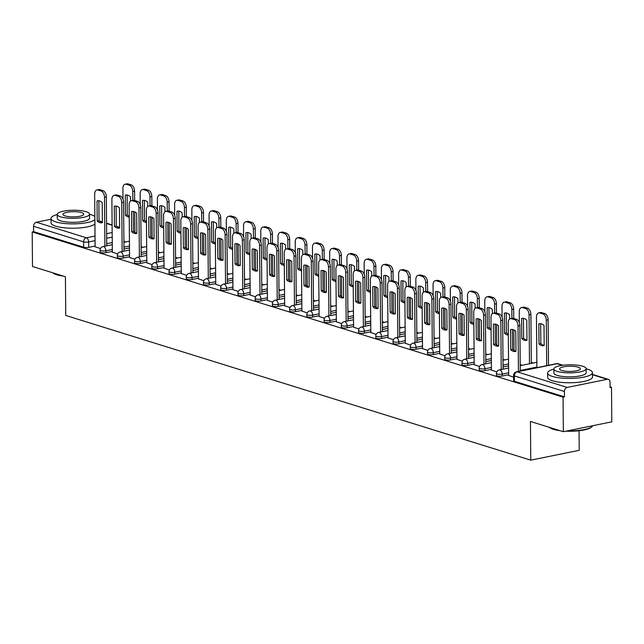 <?xml version="1.0" encoding="UTF-8"?>
<svg xmlns="http://www.w3.org/2000/svg" width="644" height="644" viewBox="0 0 644 644"><rect width="100%" height="100%" fill="white"/><g stroke="black" fill="none" stroke-linecap="round" stroke-linejoin="round"><path stroke-width="0.97" d="M496.435 375.38A3.59 0.894 -0.5 0 0 497.192 375.927A3.59 0.894 -0.5 0 0 502.231 376.04L502.215 374.124A3.59 0.894 179.5 0 1 497.176 374.011A3.59 0.894 179.5 0 1 496.419 373.472L496.435 375.38M479.2 370.018A3.59 0.894 -0.5 0 0 479.965 370.566A3.59 0.894 -0.5 0 0 484.996 370.678L484.98 368.762A3.59 0.894 179.5 0 1 479.949 368.65A3.59 0.894 179.5 0 1 479.184 368.11L479.2 370.018M461.973 364.657A3.59 0.894 -0.5 0 0 462.73 365.196A3.59 0.894 -0.5 0 0 467.769 365.309L467.753 363.401A3.59 0.894 179.5 0 1 462.714 363.288A3.59 0.894 179.5 0 1 461.957 362.749L461.973 364.657M444.738 359.296A3.59 0.894 -0.5 0 0 445.503 359.835A3.59 0.894 -0.5 0 0 450.534 359.948L450.518 358.04A3.59 0.894 179.5 0 1 445.487 357.927A3.59 0.894 179.5 0 1 444.722 357.388L444.738 359.296M427.511 353.934A3.59 0.894 -0.5 0 0 428.268 354.474A3.59 0.894 -0.5 0 0 433.307 354.586L433.291 352.679A3.59 0.894 179.5 0 1 428.252 352.566A3.59 0.894 179.5 0 1 427.495 352.018L427.511 353.934M410.276 348.573A3.59 0.894 -0.5 0 0 411.041 349.112A3.59 0.894 -0.5 0 0 416.072 349.225L416.056 347.317A3.59 0.894 179.5 0 1 411.025 347.205A3.59 0.894 179.5 0 1 410.26 346.657L410.276 348.573M393.049 343.204A3.59 0.894 -0.5 0 0 393.806 343.751A3.59 0.894 -0.5 0 0 398.845 343.864L398.829 341.956A3.59 0.894 179.5 0 1 393.79 341.843A3.59 0.894 179.5 0 1 393.033 341.296L393.049 343.204M375.814 337.842A3.59 0.894 -0.5 0 0 376.579 338.39A3.59 0.894 -0.5 0 0 381.61 338.502L381.594 336.595A3.59 0.894 179.5 0 1 376.563 336.482A3.59 0.894 179.5 0 1 375.798 335.935L375.814 337.842M358.587 332.481A3.59 0.894 -0.5 0 0 359.344 333.029A3.59 0.894 -0.5 0 0 364.383 333.141L364.367 331.225A3.59 0.894 179.5 0 1 359.328 331.113A3.59 0.894 179.5 0 1 358.571 330.573L358.587 332.481M341.352 327.12A3.59 0.894 -0.5 0 0 342.117 327.667A3.59 0.894 -0.5 0 0 347.148 327.78L347.132 325.864A3.59 0.894 179.5 0 1 342.101 325.751A3.59 0.894 179.5 0 1 341.336 325.212L341.352 327.12M324.125 321.759A3.59 0.894 -0.5 0 0 324.882 322.298A3.59 0.894 -0.5 0 0 329.921 322.411L329.905 320.503A3.59 0.894 179.5 0 1 324.866 320.39A3.59 0.894 179.5 0 1 324.109 319.851L324.125 321.759M306.89 316.397A3.59 0.894 -0.5 0 0 307.655 316.937A3.59 0.894 -0.5 0 0 312.686 317.049L312.67 315.141A3.59 0.894 179.5 0 1 307.639 315.029A3.59 0.894 179.5 0 1 306.874 314.481L306.89 316.397M289.663 311.036A3.59 0.894 -0.5 0 0 290.42 311.575A3.59 0.894 -0.5 0 0 295.459 311.688L295.443 309.78A3.59 0.894 179.5 0 1 290.404 309.667A3.59 0.894 179.5 0 1 289.647 309.12L289.663 311.036M272.428 305.667A3.59 0.894 -0.5 0 0 273.193 306.214A3.59 0.894 -0.5 0 0 278.224 306.327L278.208 304.419A3.59 0.894 179.5 0 1 273.177 304.306A3.59 0.894 179.5 0 1 272.412 303.759L272.428 305.667M255.201 300.305A3.59 0.894 -0.5 0 0 255.958 300.853A3.59 0.894 -0.5 0 0 260.997 300.965L260.981 299.058A3.59 0.894 179.5 0 1 255.942 298.945A3.59 0.894 179.5 0 1 255.185 298.397L255.201 300.305M237.966 294.944A3.59 0.894 -0.5 0 0 238.731 295.491A3.59 0.894 -0.5 0 0 243.762 295.604L243.746 293.688A3.59 0.894 179.5 0 1 238.715 293.575A3.59 0.894 179.5 0 1 237.95 293.036L237.966 294.944M220.739 289.583A3.59 0.894 -0.5 0 0 221.496 290.13A3.59 0.894 -0.5 0 0 226.535 290.243L226.519 288.327A3.59 0.894 179.5 0 1 221.48 288.214A3.59 0.894 179.5 0 1 220.723 287.675L220.739 289.583M203.504 284.221A3.59 0.894 -0.5 0 0 204.269 284.761A3.59 0.894 -0.5 0 0 209.3 284.873L209.284 282.966A3.59 0.894 179.5 0 1 204.253 282.853A3.59 0.894 179.5 0 1 203.488 282.314L203.504 284.221M186.277 278.86A3.59 0.894 -0.5 0 0 187.034 279.399A3.59 0.894 -0.5 0 0 192.073 279.512L192.049 277.604A3.59 0.894 179.5 0 1 187.018 277.492A3.59 0.894 179.5 0 1 186.261 276.952L186.277 278.86M169.042 273.499A3.59 0.894 -0.5 0 0 169.807 274.038A3.59 0.894 -0.5 0 0 174.838 274.151L174.822 272.243A3.59 0.894 179.5 0 1 169.791 272.13A3.59 0.894 179.5 0 1 169.026 271.583L169.042 273.499M151.815 268.137A3.59 0.894 -0.5 0 0 152.572 268.677A3.59 0.894 -0.5 0 0 157.611 268.789L157.587 266.882A3.59 0.894 179.5 0 1 152.556 266.769A3.59 0.894 179.5 0 1 151.799 266.222L151.815 268.137M134.58 262.768A3.59 0.894 -0.5 0 0 135.345 263.316A3.59 0.894 -0.5 0 0 140.376 263.428L140.36 261.52A3.59 0.894 179.5 0 1 135.329 261.408A3.59 0.894 179.5 0 1 134.564 260.86L134.58 262.768M117.353 257.407A3.59 0.894 -0.5 0 0 118.11 257.954A3.59 0.894 -0.5 0 0 123.149 258.067L123.125 256.159A3.59 0.894 179.5 0 1 118.093 256.046A3.59 0.894 179.5 0 1 117.337 255.499L117.353 257.407M100.118 252.046A3.59 0.894 -0.5 0 0 100.883 252.593A3.59 0.894 -0.5 0 0 105.914 252.706L105.898 250.79A3.59 0.894 179.5 0 1 100.867 250.677A3.59 0.894 179.5 0 1 100.102 250.138L100.118 252.046M563.355 431.697L530.439 421.458L530.777 460.17L65.752 315.455L65.414 276.735L32.498 266.495L32.2 231.945L563.049 397.147L563.355 431.697L611.8 421.836L611.502 387.286L610.077 386.843M533.401 362.983L531.308 362.331M579.053 430.739L579.222 450.317L530.777 460.17M611.502 387.286L610.085 387.575L610.037 382.19A3.59 2.737 107.3 0 0 608.282 379.34A3.59 2.737 107.3 0 0 607.187 379.292L567.211 387.43A3.59 2.737 107.3 0 0 564.418 391.48L514.379 375.903A3.59 0.894 179.5 0 1 513.614 375.363L513.662 380.741A3.59 0.894 179.5 0 0 514.427 381.288L514.379 375.903A3.59 2.737 107.3 0 1 517.172 371.854L567.211 387.43M563.049 397.147L564.466 396.857L564.418 391.48M112.265 242.538L106.735 243.665M95.111 246.032L88.687 247.336L88.639 241.959A3.59 0.894 179.5 0 1 83.599 241.846L33.569 226.277A3.59 2.737 -72.7 0 1 36.362 222.228L51.013 219.242M33.569 226.277L33.609 231.655L32.2 231.945M112.346 252.134L117.699 253.897M129.581 257.495L134.926 259.258M146.808 262.857L152.161 264.62M164.043 268.218L169.388 269.981M181.27 273.579L186.623 275.35M198.505 278.941L203.85 280.712M215.732 284.31L221.085 286.073M232.967 289.671L238.312 291.434M250.194 295.033L255.547 296.795M267.429 300.394L272.774 302.157M284.656 305.755L290.009 307.518M301.891 311.116L307.236 312.879M319.118 316.478L324.471 318.249M336.353 321.847L341.698 323.61M353.58 327.208L358.933 328.971M370.815 332.57L376.16 334.333M388.042 337.931L393.395 339.694M405.277 343.292L410.622 345.055M422.504 348.654L427.858 350.417M439.739 354.015L445.084 355.786M456.974 359.376L462.32 361.147M474.201 364.746L479.547 366.508M491.436 370.107L496.782 371.87M508.663 375.468L513.63 377.118M508.655 374.728L502.231 376.04M508.583 365.873L503.053 367M491.428 369.366L484.996 370.678M491.348 360.511L485.818 361.638M474.193 364.005L467.769 365.309M474.121 355.15L468.591 356.277M456.966 358.644L450.534 359.948M456.886 349.789L451.355 350.916M439.731 353.282L433.307 354.586M439.659 344.427L434.128 345.554M422.504 347.921L416.072 349.225M422.424 339.066L416.893 340.193M405.269 342.552L398.845 343.864M405.197 333.705L399.658 334.824M388.042 337.19L381.61 338.502M387.962 328.343L382.431 329.462M370.807 331.829L364.383 333.141M370.735 322.974L365.196 324.101M353.58 326.468L347.148 327.78M353.5 317.613L347.969 318.74M336.345 321.106L329.921 322.411M336.273 312.251L330.734 313.378M319.118 315.745L312.686 317.049M319.038 306.89L313.507 308.017M301.883 310.384L295.459 311.688M301.811 301.529L296.272 302.656M284.656 305.014L278.224 306.327M284.576 296.168L279.045 297.295M267.421 299.653L260.997 300.965M267.349 290.806L261.81 291.925M250.194 294.292L243.762 295.604M250.114 285.437L244.583 286.564M232.959 288.931L226.535 290.243M232.887 280.076L227.348 281.203M215.732 283.569L209.3 284.873M215.651 274.714L210.121 275.841M198.497 278.208L192.073 279.512M198.424 269.353L192.886 270.48M181.27 272.847L174.838 274.151M181.189 263.992L175.659 265.119M164.035 267.485L157.611 268.789M163.954 258.63L158.424 259.757M146.808 262.116L140.376 263.428M146.727 253.269L141.197 254.388M129.573 256.755L123.149 258.067M129.492 247.908L123.962 249.027M112.346 251.393L105.914 252.706M95.119 246.773L100.464 248.536M123.898 241.291L125.926 241.919M564.466 396.857L514.427 381.288M33.609 231.655L83.648 247.224A3.59 0.894 -0.5 0 0 88.687 247.336M141.125 246.652L143.161 247.28M158.36 252.013L160.388 252.641M175.595 257.375L177.623 258.011M192.822 262.736L194.85 263.372M210.057 268.097L212.085 268.733M227.284 273.459L229.312 274.094M244.519 278.828L246.547 279.456M261.746 284.189L263.774 284.817M278.981 289.55L281.009 290.178M296.208 294.912L298.236 295.54M313.443 300.273L315.471 300.909M330.67 305.634L332.698 306.27M347.905 310.996L349.934 311.632M365.132 316.357L367.169 316.993M382.367 321.726L384.396 322.354M399.594 327.088L401.631 327.716M416.829 332.449L418.858 333.077M434.056 337.81L436.093 338.446M451.291 343.172L453.32 343.807M468.518 348.533L470.555 349.169M485.753 353.894L487.782 354.53M502.98 359.263L505.017 359.891M520.215 364.625L522.244 365.253M102.396 222.43A11.206 6.665 78.5 0 1 99.039 220.651L98.87 200.759M104.916 246.193L104.489 197.249A5.377 3.196 -101.5 0 0 101.132 191.01L97.928 190.012A5.377 3.196 -101.5 0 0 96.898 189.948L98.733 189.578A5.377 3.196 78.5 0 1 99.764 189.642L102.968 190.632A5.377 3.196 78.5 0 1 106.324 196.871L106.751 245.823M97.035 200.92L97.204 221.029A11.206 6.665 78.5 0 0 101.945 222.76A11.206 6.665 78.5 0 0 102.396 222.639L102.219 202.53A11.206 6.665 78.5 0 0 97.477 200.799A11.206 6.665 78.5 0 0 97.035 200.92L97.936 200.735M96.898 189.948A5.377 3.196 -101.5 0 0 94.66 194.19L95.119 246.869M97.204 221.029L99.039 220.651M130.507 201.073L130.474 196.782A11.206 6.665 -101.5 0 0 125.733 195.052A11.206 6.665 -101.5 0 0 125.282 195.164L125.459 215.281A11.206 6.665 -101.5 0 0 129.227 217.092M132.817 200.381L132.736 191.501A5.377 3.196 -101.5 0 0 129.38 185.263L126.176 184.265A5.377 3.196 -101.5 0 0 125.153 184.2A5.377 3.196 -101.5 0 0 122.907 188.442L123.004 199.246M129.219 216.247A11.206 6.665 -101.5 0 1 127.295 214.903L127.118 195.011M125.153 184.2L126.989 183.83A5.377 3.196 78.5 0 1 128.011 183.886L131.215 184.884A5.377 3.196 78.5 0 1 134.572 191.123L132.736 191.501M134.934 232.46L134.757 211.916M134.66 200.493L134.572 191.123M127.295 214.903L125.459 215.281M126.192 194.979L125.282 195.164M119.623 227.791A11.206 6.665 78.5 0 1 116.274 226.012L116.097 206.12M122.151 251.554L121.724 202.61A5.377 3.196 -101.5 0 0 118.359 196.372L115.155 195.374A5.377 3.196 -101.5 0 0 114.133 195.309L115.968 194.939A5.377 3.196 78.5 0 1 116.991 195.003L120.195 195.993A5.377 3.196 78.5 0 1 123.559 202.24L123.986 251.184M114.262 206.281L114.439 226.39A11.206 6.665 78.5 0 0 119.18 228.121A11.206 6.665 78.5 0 0 119.631 228.008L119.454 207.891A11.206 6.665 78.5 0 0 114.713 206.161A11.206 6.665 78.5 0 0 114.262 206.281L115.171 206.096M114.133 195.309A5.377 3.196 -101.5 0 0 111.887 199.551L112.346 252.231M114.439 226.39L116.274 226.012M136.858 233.152A11.206 6.665 78.5 0 1 133.501 231.381L133.332 211.482M139.378 256.924L138.951 207.972A5.377 3.196 -101.5 0 0 135.594 201.733L132.39 200.735A5.377 3.196 -101.5 0 0 131.36 200.67L133.195 200.3A5.377 3.196 78.5 0 1 134.226 200.365L137.43 201.363A5.377 3.196 78.5 0 1 140.786 207.601L141.213 256.545M131.497 211.643L131.666 231.751A11.206 6.665 78.5 0 0 136.407 233.49A11.206 6.665 78.5 0 0 136.858 233.369L136.681 213.253A11.206 6.665 78.5 0 0 131.94 211.522A11.206 6.665 78.5 0 0 131.497 211.643L132.398 211.457M131.36 200.67A5.377 3.196 -101.5 0 0 129.122 204.913L129.581 257.592M131.666 231.751L133.501 231.381M147.742 206.442L147.701 202.144A11.206 6.665 -101.5 0 0 142.96 200.413A11.206 6.665 -101.5 0 0 142.509 200.534L142.686 220.642A11.206 6.665 -101.5 0 0 146.462 222.454M150.044 205.742L149.972 196.863A5.377 3.196 -101.5 0 0 146.615 190.624L143.411 189.626A5.377 3.196 -101.5 0 0 142.38 189.561A5.377 3.196 -101.5 0 0 140.142 193.804L140.231 204.615M146.454 221.608A11.206 6.665 -101.5 0 1 144.522 220.264L144.353 200.373M142.38 189.561L144.216 189.191A5.377 3.196 78.5 0 1 145.246 189.256L148.45 190.246A5.377 3.196 78.5 0 1 151.807 196.492L149.972 196.863M152.169 237.821L151.984 217.278M151.887 205.863L151.807 196.492M144.522 220.264L142.686 220.642M143.419 200.348L142.509 200.534M164.969 211.804L164.936 207.505A11.206 6.665 -101.5 0 0 160.195 205.774A11.206 6.665 -101.5 0 0 159.744 205.895L159.921 226.004A11.206 6.665 -101.5 0 0 163.689 227.815M167.279 211.103L167.198 202.224A5.377 3.196 -101.5 0 0 163.842 195.985L160.638 194.987A5.377 3.196 -101.5 0 0 159.615 194.923A5.377 3.196 -101.5 0 0 157.369 199.165L157.466 209.976M163.681 226.97A11.206 6.665 -101.5 0 1 161.757 225.633L161.58 205.734M159.615 194.923L161.451 194.552A5.377 3.196 78.5 0 1 162.473 194.617L165.677 195.607A5.377 3.196 78.5 0 1 169.034 201.854L167.198 202.224M169.396 243.182L169.219 222.639M169.122 211.224L169.034 201.854M161.757 225.633L159.921 226.004M160.654 205.71L159.744 205.895M63.426 276.115A21.88 5.466 179.5 0 1 56.656 274.738A21.88 5.466 179.5 0 1 52.76 272.831L52.711 272.782M52.864 272.831A22.411 5.595 -0.5 0 0 56.221 274.304A22.411 5.595 -0.5 0 0 61.244 275.439M57.252 214.532A22.411 5.595 -0.5 0 0 51.005 218.477A22.411 5.595 -0.5 0 0 55.762 221.874A22.411 5.595 -0.5 0 0 77.554 223.75A22.411 5.595 -0.5 0 0 94.885 219.717M94.853 216.464A22.411 5.595 -0.5 0 0 91.078 214.685A22.411 5.595 -0.5 0 0 89.524 214.251M51.005 218.477L51.045 222.816A22.411 5.595 -0.5 0 0 55.803 226.213A22.411 5.595 -0.5 0 0 77.594 228.089A22.411 5.595 -0.5 0 0 94.918 224.056M89.524 214.146L89.556 218.139A16.14 4.033 179.5 0 1 78.697 222.043A16.14 4.033 179.5 0 1 60.713 220.868A16.14 4.033 179.5 0 1 57.284 218.421L57.252 214.428A16.14 4.033 -0.5 0 0 60.673 216.875A16.14 4.033 -0.5 0 0 78.665 218.05A16.14 4.033 -0.5 0 0 89.524 214.146A16.14 4.033 -0.5 0 0 86.103 211.699A16.14 4.033 -0.5 0 0 68.111 210.516A16.14 4.033 -0.5 0 0 57.252 214.428M81.579 212.617A10.401 2.6 -0.5 0 0 69.987 211.86A10.401 2.6 -0.5 0 0 62.991 214.38A10.401 2.6 -0.5 0 0 65.197 215.949A10.401 2.6 -0.5 0 0 76.789 216.714A10.401 2.6 -0.5 0 0 83.784 214.194A10.401 2.6 -0.5 0 0 81.579 212.617M567.589 430.836A22.411 5.595 -0.5 0 0 592.158 426.513L591.643 427.004A21.88 5.466 179.5 0 1 565.971 431.166M560.03 430.667A21.88 5.466 179.5 0 1 553.26 429.29A21.88 5.466 179.5 0 1 549.372 427.375L549.324 427.334M549.477 427.383A22.411 5.595 -0.5 0 0 552.834 428.856A22.411 5.595 -0.5 0 0 557.857 429.991M592.158 426.513A22.411 5.595 -0.5 0 0 592.754 425.716M553.856 369.084A22.411 5.595 -0.5 0 0 547.617 373.021A22.411 5.595 -0.5 0 0 552.375 376.418A22.411 5.595 -0.5 0 0 577.354 378.052A22.411 5.595 -0.5 0 0 592.448 372.626A22.411 5.595 -0.5 0 0 587.69 369.229A22.411 5.595 -0.5 0 0 586.137 368.803M547.617 373.021L547.658 377.36A22.411 5.595 -0.5 0 0 552.415 380.757A22.411 5.595 -0.5 0 0 577.394 382.399A22.411 5.595 -0.5 0 0 592.48 376.973L592.448 372.626M586.137 368.69L586.169 372.683A16.14 4.033 179.5 0 1 575.301 376.587A16.14 4.033 179.5 0 1 557.318 375.412A16.14 4.033 179.5 0 1 553.896 372.965L553.856 368.972A16.14 4.033 -0.5 0 0 557.285 371.419A16.14 4.033 -0.5 0 0 575.269 372.594A16.14 4.033 -0.5 0 0 586.137 368.69A16.14 4.033 -0.5 0 0 582.707 366.243A16.14 4.033 -0.5 0 0 564.724 365.067A16.14 4.033 -0.5 0 0 553.856 368.972M578.191 367.161A10.401 2.6 -0.5 0 0 566.599 366.404A10.401 2.6 -0.5 0 0 559.596 368.923A10.401 2.6 -0.5 0 0 561.801 370.501A10.401 2.6 -0.5 0 0 573.393 371.258A10.401 2.6 -0.5 0 0 580.397 368.738A10.401 2.6 -0.5 0 0 578.191 367.161M154.085 238.513A11.206 6.665 78.5 0 1 150.736 236.742L150.559 216.843M156.613 262.285L156.186 213.333A5.377 3.196 -101.5 0 0 152.821 207.094L149.617 206.096A5.377 3.196 -101.5 0 0 148.595 206.04L150.43 205.661A5.377 3.196 78.5 0 1 151.453 205.726L154.657 206.724A5.377 3.196 78.5 0 1 158.022 212.963L158.448 261.907M148.724 217.004L148.901 237.113A11.206 6.665 78.5 0 0 153.642 238.852A11.206 6.665 78.5 0 0 154.093 238.731L153.916 218.622A11.206 6.665 78.5 0 0 149.175 216.883A11.206 6.665 78.5 0 0 148.724 217.004L149.633 216.819M148.595 206.04A5.377 3.196 -101.5 0 0 146.349 210.274L146.808 262.961M148.901 237.113L150.736 236.742M171.32 243.875A11.206 6.665 78.5 0 1 167.963 242.104L167.794 222.204M173.84 267.646L173.413 218.694A5.377 3.196 -101.5 0 0 170.056 212.456L166.852 211.457A5.377 3.196 -101.5 0 0 165.822 211.401L167.657 211.023A5.377 3.196 78.5 0 1 168.688 211.087L171.892 212.085A5.377 3.196 78.5 0 1 175.249 218.324L175.675 267.268M165.959 222.365L166.128 242.474A11.206 6.665 78.5 0 0 170.869 244.213A11.206 6.665 78.5 0 0 171.32 244.092L171.143 223.983A11.206 6.665 78.5 0 0 166.402 222.244A11.206 6.665 78.5 0 0 165.959 222.365L166.86 222.18M165.822 211.401A5.377 3.196 -101.5 0 0 163.584 215.635L164.043 268.323M166.128 242.474L167.963 242.104M188.555 249.236A11.206 6.665 78.5 0 1 185.198 247.465L185.021 227.573M191.075 273.008L190.648 224.064A5.377 3.196 -101.5 0 0 187.283 217.817L184.079 216.827A5.377 3.196 -101.5 0 0 183.057 216.762L184.892 216.384A5.377 3.196 78.5 0 1 185.915 216.448L189.119 217.447A5.377 3.196 78.5 0 1 192.484 223.685L192.91 272.637M183.186 227.726L183.363 247.835A11.206 6.665 78.5 0 0 188.104 249.574A11.206 6.665 78.5 0 0 188.555 249.453L188.378 229.344A11.206 6.665 78.5 0 0 183.637 227.606A11.206 6.665 78.5 0 0 183.186 227.726L184.095 227.541M183.057 216.762A5.377 3.196 -101.5 0 0 180.811 221.005L181.278 273.684M183.363 247.835L185.198 247.465M182.204 217.165L182.163 212.874A11.206 6.665 -101.5 0 0 177.422 211.135A11.206 6.665 -101.5 0 0 176.971 211.256L177.148 231.365A11.206 6.665 -101.5 0 0 180.924 233.176M184.506 216.464L184.434 207.585A5.377 3.196 -101.5 0 0 181.077 201.347L177.873 200.348A5.377 3.196 -101.5 0 0 176.842 200.284A5.377 3.196 -101.5 0 0 174.605 204.526L174.693 215.338M180.916 232.331A11.206 6.665 -101.5 0 1 178.984 230.995L178.815 211.095M176.842 200.284L178.678 199.914A5.377 3.196 78.5 0 1 179.708 199.978L182.912 200.976A5.377 3.196 78.5 0 1 186.269 207.215L184.434 207.585M186.631 248.552L186.454 228M186.349 216.585L186.269 207.215M178.984 230.995L177.148 231.365M177.881 211.071L176.971 211.256M199.431 222.526L199.399 218.236A11.206 6.665 -101.5 0 0 194.657 216.497A11.206 6.665 -101.5 0 0 194.206 216.617L194.383 236.726A11.206 6.665 -101.5 0 0 198.151 238.538M201.741 221.826L201.661 212.947A5.377 3.196 -101.5 0 0 198.304 206.708L195.1 205.71A5.377 3.196 -101.5 0 0 194.077 205.653A5.377 3.196 -101.5 0 0 191.832 209.888L191.928 220.699M198.143 237.7A11.206 6.665 -101.5 0 1 196.219 236.356L196.042 216.456M194.077 205.653L195.913 205.275A5.377 3.196 78.5 0 1 196.935 205.339L200.139 206.338A5.377 3.196 78.5 0 1 203.496 212.576L201.661 212.947M203.858 253.913L203.681 233.361M203.585 221.947L203.496 212.576M196.219 236.356L194.383 236.726M195.116 216.432L194.206 216.617M216.666 227.887L216.626 223.597A11.206 6.665 -101.5 0 0 211.884 221.858A11.206 6.665 -101.5 0 0 211.433 221.979L211.61 242.088A11.206 6.665 -101.5 0 0 215.386 243.899M218.976 227.187L218.896 218.308A5.377 3.196 -101.5 0 0 215.539 212.069L212.335 211.071A5.377 3.196 -101.5 0 0 211.304 211.015A5.377 3.196 -101.5 0 0 209.067 215.249L209.155 226.06M215.378 243.062A11.206 6.665 -101.5 0 1 213.446 241.717L213.277 221.818M211.304 211.015L213.14 210.636A5.377 3.196 78.5 0 1 214.17 210.701L217.374 211.699A5.377 3.196 78.5 0 1 220.731 217.938L218.896 218.308M221.093 259.274L220.916 238.723M220.812 227.308L220.731 217.938M213.446 241.717L211.61 242.088M212.343 221.794L211.433 221.979M205.782 254.597A11.206 6.665 78.5 0 1 202.425 252.826L202.256 232.935M208.302 278.369L207.875 229.425A5.377 3.196 -101.5 0 0 204.518 223.186L201.314 222.188A5.377 3.196 -101.5 0 0 200.284 222.124L202.119 221.753A5.377 3.196 78.5 0 1 203.15 221.81L206.354 222.808A5.377 3.196 78.5 0 1 209.711 229.047L210.137 277.999M200.421 233.088L200.59 253.205A11.206 6.665 78.5 0 0 205.339 254.935A11.206 6.665 78.5 0 0 205.782 254.815L205.605 234.706A11.206 6.665 78.5 0 0 200.864 232.975A11.206 6.665 78.5 0 0 200.421 233.088L201.322 232.903M200.284 222.124A5.377 3.196 -101.5 0 0 198.046 226.366L198.505 279.045M200.59 253.205L202.425 252.826M233.893 233.249L233.861 228.958A11.206 6.665 -101.5 0 0 229.119 227.219A11.206 6.665 -101.5 0 0 228.668 227.34L228.845 247.449A11.206 6.665 -101.5 0 0 232.613 249.26M236.203 232.548L236.123 223.677A5.377 3.196 -101.5 0 0 232.766 217.431L229.562 216.44A5.377 3.196 -101.5 0 0 228.54 216.376A5.377 3.196 -101.5 0 0 226.294 220.618L226.39 231.421M232.605 248.423A11.206 6.665 -101.5 0 1 230.681 247.079L230.504 227.187M228.54 216.376L230.375 215.998A5.377 3.196 78.5 0 1 231.397 216.062L234.601 217.06A5.377 3.196 78.5 0 1 237.958 223.299L236.123 223.677M238.32 264.636L238.143 244.092M238.047 232.669L237.958 223.299M230.681 247.079L228.845 247.449M229.578 227.155L228.668 227.34M223.017 259.967A11.206 6.665 78.5 0 1 219.66 258.188L219.483 238.296M225.537 283.73L225.11 234.786A5.377 3.196 -101.5 0 0 221.745 228.548L218.541 227.549A5.377 3.196 -101.5 0 0 217.519 227.485L219.354 227.115A5.377 3.196 78.5 0 1 220.377 227.171L223.581 228.169A5.377 3.196 78.5 0 1 226.946 234.408L227.372 283.36M217.648 238.449L217.825 258.566A11.206 6.665 78.5 0 0 222.566 260.297A11.206 6.665 78.5 0 0 223.017 260.176L222.84 240.067A11.206 6.665 78.5 0 0 218.099 238.336A11.206 6.665 78.5 0 0 217.648 238.449L218.558 238.272M217.519 227.485A5.377 3.196 -101.5 0 0 215.273 231.727L215.74 284.407M217.825 258.566L219.66 258.188M251.128 238.61L251.088 234.319A11.206 6.665 -101.5 0 0 246.346 232.589A11.206 6.665 -101.5 0 0 245.895 232.701L246.072 252.818A11.206 6.665 -101.5 0 0 249.848 254.63M253.438 237.918L253.358 229.039A5.377 3.196 -101.5 0 0 250.001 222.8L246.797 221.802A5.377 3.196 -101.5 0 0 245.767 221.737A5.377 3.196 -101.5 0 0 243.529 225.98L243.617 236.783M249.84 253.784A11.206 6.665 -101.5 0 1 247.908 252.44L247.739 232.548M245.767 221.737L247.602 221.367A5.377 3.196 78.5 0 1 248.632 221.423L251.836 222.422A5.377 3.196 78.5 0 1 255.193 228.66L253.358 229.039M255.555 269.997L255.378 249.453M255.274 238.03L255.193 228.66M247.908 252.44L246.072 252.818M246.805 232.516L245.895 232.701M240.244 265.328A11.206 6.665 78.5 0 1 236.887 263.549L236.718 243.657M242.764 289.092L242.337 240.148A5.377 3.196 -101.5 0 0 238.98 233.909L235.776 232.911A5.377 3.196 -101.5 0 0 234.746 232.846L236.581 232.476A5.377 3.196 78.5 0 1 237.612 232.54L240.816 233.531A5.377 3.196 78.5 0 1 244.173 239.777L244.599 288.721M234.883 243.818L235.052 263.927A11.206 6.665 78.5 0 0 239.801 265.658A11.206 6.665 78.5 0 0 240.244 265.545L240.067 245.428A11.206 6.665 78.5 0 0 235.326 243.698A11.206 6.665 78.5 0 0 234.883 243.818L235.785 243.633M234.746 232.846A5.377 3.196 -101.5 0 0 232.508 237.089L232.967 289.768M235.052 263.927L236.887 263.549M268.355 243.979L268.323 239.681A11.206 6.665 -101.5 0 0 263.581 237.95A11.206 6.665 -101.5 0 0 263.13 238.063L263.307 258.18A11.206 6.665 -101.5 0 0 267.075 259.991M270.665 243.279L270.585 234.4A5.377 3.196 -101.5 0 0 267.228 228.161L264.024 227.163A5.377 3.196 -101.5 0 0 263.002 227.099A5.377 3.196 -101.5 0 0 260.756 231.341L260.852 242.152M267.067 259.146A11.206 6.665 -101.5 0 1 265.143 257.801L264.966 237.91M263.002 227.099L264.837 226.728A5.377 3.196 78.5 0 1 265.859 226.785L269.063 227.783A5.377 3.196 78.5 0 1 272.428 234.022L270.585 234.4M272.782 275.358L272.605 254.815M272.509 243.4L272.428 234.022M265.143 257.801L263.307 258.18M264.04 237.886L263.13 238.063M257.479 270.689A11.206 6.665 78.5 0 1 254.122 268.918L253.945 249.019M259.999 294.453L259.572 245.509A5.377 3.196 -101.5 0 0 256.207 239.27L253.003 238.272A5.377 3.196 -101.5 0 0 251.981 238.208L253.817 237.837A5.377 3.196 78.5 0 1 254.847 237.902L258.043 238.9A5.377 3.196 78.5 0 1 261.408 245.139L261.834 294.083M252.11 249.18L252.287 269.289A11.206 6.665 78.5 0 0 257.028 271.019A11.206 6.665 78.5 0 0 257.479 270.907L257.302 250.79A11.206 6.665 78.5 0 0 252.561 249.059A11.206 6.665 78.5 0 0 252.11 249.18L253.02 248.995M251.981 238.208A5.377 3.196 -101.5 0 0 249.735 242.45L250.202 295.129M252.287 269.289L254.122 268.918M285.59 249.341L285.55 245.042A11.206 6.665 -101.5 0 0 280.808 243.311A11.206 6.665 -101.5 0 0 280.357 243.432L280.534 263.541A11.206 6.665 -101.5 0 0 284.31 265.352M287.9 248.64L287.82 239.761A5.377 3.196 -101.5 0 0 284.463 233.522L281.259 232.524A5.377 3.196 -101.5 0 0 280.229 232.46A5.377 3.196 -101.5 0 0 277.991 236.702L278.079 247.513M284.302 264.507A11.206 6.665 -101.5 0 1 282.37 263.163L282.201 243.271M280.229 232.46L282.064 232.09A5.377 3.196 78.5 0 1 283.094 232.154L286.298 233.144A5.377 3.196 78.5 0 1 289.655 239.391L287.82 239.761M290.017 280.72L289.84 260.176M289.736 248.761L289.655 239.391M282.37 263.163L280.534 263.541M281.267 243.247L280.357 243.432M274.706 276.051A11.206 6.665 78.5 0 1 271.349 274.28L271.18 254.38M277.226 299.822L276.799 250.87A5.377 3.196 -101.5 0 0 273.442 244.631L270.238 243.633A5.377 3.196 -101.5 0 0 269.208 243.569L271.043 243.199A5.377 3.196 78.5 0 1 272.074 243.263L275.278 244.261A5.377 3.196 78.5 0 1 278.635 250.5L279.061 299.444M269.345 254.541L269.514 274.65A11.206 6.665 78.5 0 0 274.264 276.389A11.206 6.665 78.5 0 0 274.706 276.268L274.529 256.159A11.206 6.665 78.5 0 0 269.788 254.42A11.206 6.665 78.5 0 0 269.345 254.541L270.247 254.356M269.208 243.569A5.377 3.196 -101.5 0 0 266.97 247.811L267.429 300.498M269.514 274.65L271.349 274.28M291.941 281.412A11.206 6.665 78.5 0 1 288.584 279.641L288.407 259.741M294.461 305.184L294.034 256.232A5.377 3.196 -101.5 0 0 290.669 249.993L287.466 248.995A5.377 3.196 -101.5 0 0 286.443 248.938L288.279 248.56A5.377 3.196 78.5 0 1 289.309 248.624L292.505 249.622A5.377 3.196 78.5 0 1 295.87 255.861L296.296 304.805M286.572 259.902L286.749 280.011A11.206 6.665 78.5 0 0 291.491 281.75A11.206 6.665 78.5 0 0 291.941 281.629L291.764 261.52A11.206 6.665 78.5 0 0 287.023 259.782A11.206 6.665 78.5 0 0 286.572 259.902L287.482 259.717M286.443 248.938A5.377 3.196 -101.5 0 0 284.197 253.173L284.664 305.86M286.749 280.011L288.584 279.641M309.168 286.773A11.206 6.665 78.5 0 1 305.82 285.002L305.642 265.111M311.688 310.545L311.261 261.601A5.377 3.196 -101.5 0 0 307.904 255.354L304.701 254.364A5.377 3.196 -101.5 0 0 303.67 254.299L305.506 253.921A5.377 3.196 78.5 0 1 306.536 253.986L309.74 254.984A5.377 3.196 78.5 0 1 313.097 261.223L313.523 310.167M303.807 265.264L303.976 285.373A11.206 6.665 78.5 0 0 308.726 287.111A11.206 6.665 78.5 0 0 309.168 286.991L308.991 266.882A11.206 6.665 78.5 0 0 304.25 265.143A11.206 6.665 78.5 0 0 303.807 265.264L304.709 265.078M303.67 254.299A5.377 3.196 -101.5 0 0 301.432 258.534L301.891 311.221M303.976 285.373L305.82 285.002M326.403 292.135A11.206 6.665 78.5 0 1 323.047 290.363L322.869 270.472M328.923 315.906L328.496 266.962A5.377 3.196 -101.5 0 0 325.131 260.723L321.928 259.725A5.377 3.196 -101.5 0 0 320.905 259.661L322.741 259.282A5.377 3.196 78.5 0 1 323.771 259.347L326.967 260.345A5.377 3.196 78.5 0 1 330.332 266.584L330.758 315.536M321.034 270.625L321.211 290.742A11.206 6.665 78.5 0 0 325.953 292.473A11.206 6.665 78.5 0 0 326.403 292.352L326.226 272.243A11.206 6.665 78.5 0 0 321.485 270.504A11.206 6.665 78.5 0 0 321.034 270.625L321.944 270.44M320.905 259.661A5.377 3.196 -101.5 0 0 318.659 263.903L319.126 316.582M321.211 290.742L323.047 290.363M343.63 297.504A11.206 6.665 78.5 0 1 340.282 295.725L340.104 275.833M346.15 321.267L345.723 272.323A5.377 3.196 -101.5 0 0 342.367 266.085L339.163 265.087A5.377 3.196 -101.5 0 0 338.132 265.022L339.968 264.652A5.377 3.196 78.5 0 1 340.998 264.708L344.202 265.706A5.377 3.196 78.5 0 1 347.559 271.945L347.985 320.897M338.269 275.986L338.438 296.103A11.206 6.665 78.5 0 0 343.188 297.834A11.206 6.665 78.5 0 0 343.63 297.713L343.461 277.604A11.206 6.665 78.5 0 0 338.712 275.874A11.206 6.665 78.5 0 0 338.269 275.986L339.171 275.801M338.132 265.022A5.377 3.196 -101.5 0 0 335.894 269.264L336.353 321.944M338.438 296.103L340.282 295.725M360.865 302.865A11.206 6.665 78.5 0 1 357.509 301.086L357.331 281.195M363.385 326.629L362.958 277.685A5.377 3.196 -101.5 0 0 359.594 271.446L356.39 270.448A5.377 3.196 -101.5 0 0 355.367 270.383L357.203 270.013A5.377 3.196 78.5 0 1 358.233 270.078L361.429 271.068A5.377 3.196 78.5 0 1 364.794 277.314L365.22 326.258M355.496 281.356L355.673 301.464A11.206 6.665 78.5 0 0 360.415 303.195A11.206 6.665 78.5 0 0 360.865 303.074L360.688 282.966A11.206 6.665 78.5 0 0 355.947 281.235A11.206 6.665 78.5 0 0 355.496 281.356L356.406 281.17M355.367 270.383A5.377 3.196 -101.5 0 0 353.121 274.626L353.588 327.305M355.673 301.464L357.509 301.086M302.817 254.702L302.785 250.403A11.206 6.665 -101.5 0 0 298.043 248.673A11.206 6.665 -101.5 0 0 297.592 248.793L297.769 268.902A11.206 6.665 -101.5 0 0 301.537 270.713M305.127 254.002L305.047 245.123A5.377 3.196 -101.5 0 0 301.69 238.884L298.486 237.886A5.377 3.196 -101.5 0 0 297.464 237.821A5.377 3.196 -101.5 0 0 295.218 242.064L295.314 252.875M301.529 269.868A11.206 6.665 -101.5 0 1 299.605 268.532L299.428 248.632M297.464 237.821L299.299 237.451A5.377 3.196 78.5 0 1 300.321 237.515L303.525 238.513A5.377 3.196 78.5 0 1 306.89 244.752L305.047 245.123M307.244 286.089L307.067 265.537M306.971 254.122L306.89 244.752M299.605 268.532L297.769 268.902M298.502 248.608L297.592 248.793M320.052 260.063L320.012 255.773A11.206 6.665 -101.5 0 0 315.27 254.034A11.206 6.665 -101.5 0 0 314.819 254.155L314.997 274.264A11.206 6.665 -101.5 0 0 318.772 276.075M322.362 259.363L322.282 250.484A5.377 3.196 -101.5 0 0 318.925 244.245L315.721 243.247A5.377 3.196 -101.5 0 0 314.691 243.191A5.377 3.196 -101.5 0 0 312.453 247.425L312.541 258.236M318.764 275.229A11.206 6.665 -101.5 0 1 316.832 273.893L316.663 253.994M314.691 243.191L316.526 242.812A5.377 3.196 78.5 0 1 317.556 242.877L320.76 243.875A5.377 3.196 78.5 0 1 324.117 250.114L322.282 250.484M324.479 291.45L324.302 270.899M324.198 259.484L324.117 250.114M316.832 273.893L314.997 274.264M315.729 253.969L314.819 254.155M337.279 265.425L337.247 261.134A11.206 6.665 -101.5 0 0 332.505 259.395A11.206 6.665 -101.5 0 0 332.054 259.516L332.232 279.625A11.206 6.665 -101.5 0 0 335.999 281.436M339.589 264.724L339.509 255.845A5.377 3.196 -101.5 0 0 336.152 249.606L332.948 248.608A5.377 3.196 -101.5 0 0 331.926 248.552A5.377 3.196 -101.5 0 0 329.68 252.786L329.776 263.597M335.991 280.599A11.206 6.665 -101.5 0 1 334.067 279.255L333.89 259.355M331.926 248.552L333.761 248.173A5.377 3.196 78.5 0 1 334.783 248.238L337.987 249.236A5.377 3.196 78.5 0 1 341.352 255.475L339.509 255.845M341.706 296.812L341.529 276.26M341.433 264.845L341.352 255.475M334.067 279.255L332.232 279.625M332.964 259.331L332.054 259.516M354.514 270.786L354.474 266.495A11.206 6.665 -101.5 0 0 349.732 264.756A11.206 6.665 -101.5 0 0 349.281 264.877L349.459 284.986A11.206 6.665 -101.5 0 0 353.234 286.797M356.824 270.086L356.744 261.214A5.377 3.196 -101.5 0 0 353.387 254.968L350.183 253.978A5.377 3.196 -101.5 0 0 349.153 253.913A5.377 3.196 -101.5 0 0 346.915 258.155L347.003 268.959M353.226 285.96A11.206 6.665 -101.5 0 1 351.294 284.616L351.125 264.724M349.153 253.913L350.988 253.535A5.377 3.196 78.5 0 1 352.018 253.599L355.222 254.597A5.377 3.196 78.5 0 1 358.579 260.836L356.744 261.214M358.941 302.173L358.764 281.629M358.66 270.206L358.579 260.836M351.294 284.616L349.459 284.986M350.191 264.692L349.281 264.877M371.741 276.147L371.709 271.857A11.206 6.665 -101.5 0 0 366.967 270.126A11.206 6.665 -101.5 0 0 366.517 270.238L366.694 290.355A11.206 6.665 -101.5 0 0 370.461 292.167M374.051 275.455L373.971 266.576A5.377 3.196 -101.5 0 0 370.614 260.337L367.41 259.339A5.377 3.196 -101.5 0 0 366.388 259.274A5.377 3.196 -101.5 0 0 364.142 263.517L364.238 274.32M370.453 291.321A11.206 6.665 -101.5 0 1 368.529 289.977L368.352 270.086M366.388 259.274L368.223 258.904A5.377 3.196 78.5 0 1 369.245 258.96L372.449 259.959A5.377 3.196 78.5 0 1 375.814 266.197L373.971 266.576M376.168 307.534L375.991 286.991M375.895 275.568L375.814 266.197M368.529 289.977L366.694 290.355M367.426 270.053L366.517 270.238M388.976 281.509L388.936 277.218A11.206 6.665 -101.5 0 0 384.194 275.487A11.206 6.665 -101.5 0 0 383.744 275.6L383.921 295.717A11.206 6.665 -101.5 0 0 387.696 297.528M391.286 280.816L391.206 271.937A5.377 3.196 -101.5 0 0 387.849 265.698L384.645 264.7A5.377 3.196 -101.5 0 0 383.615 264.636A5.377 3.196 -101.5 0 0 381.377 268.878L381.465 279.681M387.688 296.683A11.206 6.665 -101.5 0 1 385.756 295.338L385.587 275.447M383.615 264.636L385.45 264.265A5.377 3.196 78.5 0 1 386.481 264.322L389.684 265.32A5.377 3.196 78.5 0 1 393.041 271.559L391.206 271.937M393.404 312.895L393.226 292.352M393.122 280.929L393.041 271.559M385.756 295.338L383.921 295.717M384.653 275.415L383.744 275.6M378.092 308.226A11.206 6.665 78.5 0 1 374.744 306.455L374.567 286.556M380.612 331.99L380.185 283.046A5.377 3.196 -101.5 0 0 376.829 276.807L373.625 275.809A5.377 3.196 -101.5 0 0 372.594 275.745L374.43 275.374A5.377 3.196 78.5 0 1 375.46 275.439L378.664 276.429A5.377 3.196 78.5 0 1 382.021 282.676L382.447 331.62M372.731 286.717L372.9 306.826A11.206 6.665 78.5 0 0 377.65 308.557A11.206 6.665 78.5 0 0 378.092 308.444L377.923 288.327A11.206 6.665 78.5 0 0 373.174 286.596A11.206 6.665 78.5 0 0 372.731 286.717L373.633 286.532M372.594 275.745A5.377 3.196 -101.5 0 0 370.356 279.987L370.815 332.666M372.9 306.826L374.744 306.455M406.203 286.878L406.171 282.579A11.206 6.665 -101.5 0 0 401.429 280.848A11.206 6.665 -101.5 0 0 400.979 280.969L401.156 301.078A11.206 6.665 -101.5 0 0 404.923 302.889M408.513 286.178L408.433 277.298A5.377 3.196 -101.5 0 0 405.076 271.06L401.872 270.061A5.377 3.196 -101.5 0 0 400.85 269.997A5.377 3.196 -101.5 0 0 398.604 274.239L398.7 285.051M404.915 302.044A11.206 6.665 -101.5 0 1 402.991 300.7L402.814 280.808M400.85 269.997L402.685 269.627A5.377 3.196 78.5 0 1 403.708 269.691L406.911 270.681A5.377 3.196 78.5 0 1 410.276 276.928L408.433 277.298M410.631 318.257L410.453 297.713M410.357 286.298L410.276 276.928M402.991 300.7L401.156 301.078M401.888 280.784L400.979 280.969M395.327 313.588A11.206 6.665 78.5 0 1 391.971 311.817L391.793 291.917M397.847 337.359L397.42 288.407A5.377 3.196 -101.5 0 0 394.056 282.169L390.852 281.17A5.377 3.196 -101.5 0 0 389.829 281.106L391.665 280.736A5.377 3.196 78.5 0 1 392.695 280.8L395.891 281.798A5.377 3.196 78.5 0 1 399.256 288.037L399.683 336.981M389.958 292.078L390.135 312.187A11.206 6.665 78.5 0 0 394.877 313.926A11.206 6.665 78.5 0 0 395.327 313.805L395.15 293.696A11.206 6.665 78.5 0 0 390.409 291.957A11.206 6.665 78.5 0 0 389.958 292.078L390.868 291.893M389.829 281.106A5.377 3.196 -101.5 0 0 387.583 285.348L388.05 338.036M390.135 312.187L391.971 311.817M423.438 292.239L423.398 287.94A11.206 6.665 -101.5 0 0 418.656 286.21A11.206 6.665 -101.5 0 0 418.206 286.33L418.383 306.439A11.206 6.665 -101.5 0 0 422.158 308.251M425.748 291.539L425.668 282.66A5.377 3.196 -101.5 0 0 422.311 276.421L419.107 275.423A5.377 3.196 -101.5 0 0 418.077 275.358A5.377 3.196 -101.5 0 0 415.839 279.601L415.927 290.412M422.15 307.405A11.206 6.665 -101.5 0 1 420.218 306.069L420.049 286.169M418.077 275.358L419.912 274.988A5.377 3.196 78.5 0 1 420.943 275.052L424.146 276.051A5.377 3.196 78.5 0 1 427.503 282.289L425.668 282.66M427.866 323.618L427.688 303.074M427.584 291.66L427.503 282.289M420.218 306.069L418.383 306.439M419.115 286.145L418.206 286.33M412.554 318.949A11.206 6.665 78.5 0 1 409.206 317.178L409.029 297.278M415.074 342.721L414.647 293.769A5.377 3.196 -101.5 0 0 411.291 287.53L408.087 286.532A5.377 3.196 -101.5 0 0 407.056 286.475L408.892 286.097A5.377 3.196 78.5 0 1 409.922 286.161L413.126 287.16A5.377 3.196 78.5 0 1 416.483 293.398L416.909 342.342M407.193 297.439L407.362 317.548A11.206 6.665 78.5 0 0 412.112 319.287A11.206 6.665 78.5 0 0 412.554 319.166L412.385 299.058A11.206 6.665 78.5 0 0 407.636 297.319A11.206 6.665 78.5 0 0 407.193 297.439L408.095 297.254M407.056 286.475A5.377 3.196 -101.5 0 0 404.818 290.71L405.277 343.397M407.362 317.548L409.206 317.178M440.665 297.6L440.633 293.31A11.206 6.665 -101.5 0 0 435.891 291.571A11.206 6.665 -101.5 0 0 435.441 291.692L435.618 311.801A11.206 6.665 -101.5 0 0 439.385 313.612M442.975 296.9L442.895 288.021A5.377 3.196 -101.5 0 0 439.538 281.782L436.334 280.784A5.377 3.196 -101.5 0 0 435.312 280.72A5.377 3.196 -101.5 0 0 433.066 284.962L433.162 295.773M439.377 312.767A11.206 6.665 -101.5 0 1 437.453 311.43L437.276 291.531M435.312 280.72L437.147 280.349A5.377 3.196 78.5 0 1 438.17 280.414L441.373 281.412A5.377 3.196 78.5 0 1 444.738 287.651L442.895 288.021M445.093 328.987L444.915 308.436M444.819 297.021L444.738 287.651M437.453 311.43L435.618 311.801M436.35 291.507L435.441 291.692M429.79 324.31A11.206 6.665 78.5 0 1 426.433 322.539L426.256 302.64M432.309 348.082L431.883 299.13A5.377 3.196 -101.5 0 0 428.518 292.891L425.314 291.893A5.377 3.196 -101.5 0 0 424.291 291.837L426.127 291.458A5.377 3.196 78.5 0 1 427.157 291.523L430.361 292.521A5.377 3.196 78.5 0 1 433.718 298.76L434.145 347.704M424.42 302.801L424.597 322.91A11.206 6.665 78.5 0 0 429.339 324.648A11.206 6.665 78.5 0 0 429.79 324.528L429.612 304.419A11.206 6.665 78.5 0 0 424.871 302.68A11.206 6.665 78.5 0 0 424.42 302.801L425.33 302.616M424.291 291.837A5.377 3.196 -101.5 0 0 422.045 296.071L422.512 348.758M424.597 322.91L426.433 322.539M457.9 302.962L457.86 298.671A11.206 6.665 -101.5 0 0 453.118 296.932A11.206 6.665 -101.5 0 0 452.668 297.053L452.845 317.162A11.206 6.665 -101.5 0 0 456.62 318.973M460.21 302.261L460.13 293.382A5.377 3.196 -101.5 0 0 456.773 287.144L453.569 286.145A5.377 3.196 -101.5 0 0 452.539 286.089A5.377 3.196 -101.5 0 0 450.301 290.323L450.398 301.134M456.612 318.136A11.206 6.665 -101.5 0 1 454.68 316.792L454.511 296.892M452.539 286.089L454.374 285.711A5.377 3.196 78.5 0 1 455.405 285.775L458.609 286.773A5.377 3.196 78.5 0 1 461.965 293.012L460.13 293.382M462.328 334.349L462.151 313.797M462.046 302.382L461.965 293.012M454.68 316.792L452.845 317.162M453.577 296.868L452.668 297.053M447.017 329.672A11.206 6.665 78.5 0 1 443.668 327.901L443.491 308.009M449.536 353.443L449.11 304.499A5.377 3.196 -101.5 0 0 445.753 298.252L442.549 297.262A5.377 3.196 -101.5 0 0 441.518 297.198L443.354 296.82A5.377 3.196 78.5 0 1 444.384 296.884L447.588 297.882A5.377 3.196 78.5 0 1 450.945 304.121L451.372 353.073M441.655 308.162L441.824 328.271A11.206 6.665 78.5 0 0 446.574 330.01A11.206 6.665 78.5 0 0 447.017 329.889L446.847 309.78A11.206 6.665 78.5 0 0 442.098 308.041A11.206 6.665 78.5 0 0 441.655 308.162L442.557 307.977M441.518 297.198A5.377 3.196 -101.5 0 0 439.28 301.44L439.739 354.12M441.824 328.271L443.668 327.901M475.135 308.323L475.095 304.032A11.206 6.665 -101.5 0 0 470.353 302.294A11.206 6.665 -101.5 0 0 469.903 302.414L470.08 322.523A11.206 6.665 -101.5 0 0 473.847 324.334M477.437 307.623L477.357 298.752A5.377 3.196 -101.5 0 0 474 292.505L470.796 291.515A5.377 3.196 -101.5 0 0 469.774 291.45A5.377 3.196 -101.5 0 0 467.528 295.685L467.625 306.496M473.839 323.497A11.206 6.665 -101.5 0 1 471.915 322.153L471.738 302.261M469.774 291.45L471.609 291.072A5.377 3.196 78.5 0 1 472.632 291.136L475.836 292.135A5.377 3.196 78.5 0 1 479.2 298.373L477.357 298.752M479.555 339.71L479.378 319.158M479.281 307.743L479.2 298.373M471.915 322.153L470.08 322.523M470.812 302.229L469.903 302.414M464.252 335.033A11.206 6.665 78.5 0 1 460.895 333.262L460.726 313.37M466.771 358.805L466.345 309.861A5.377 3.196 -101.5 0 0 462.98 303.622L459.776 302.624A5.377 3.196 -101.5 0 0 458.753 302.559L460.589 302.189A5.377 3.196 78.5 0 1 461.619 302.245L464.823 303.243A5.377 3.196 78.5 0 1 468.18 309.482L468.607 358.434M458.882 313.523L459.059 333.64A11.206 6.665 78.5 0 0 463.801 335.371A11.206 6.665 78.5 0 0 464.252 335.25L464.074 315.141A11.206 6.665 78.5 0 0 459.333 313.411A11.206 6.665 78.5 0 0 458.882 313.523L459.792 313.338M458.753 302.559A5.377 3.196 -101.5 0 0 456.516 306.802L456.974 359.481M459.059 333.64L460.895 333.262M492.362 313.684L492.322 309.394A11.206 6.665 -101.5 0 0 487.58 307.655A11.206 6.665 -101.5 0 0 487.13 307.776L487.307 327.885A11.206 6.665 -101.5 0 0 491.082 329.696M494.673 312.984L494.592 304.113A5.377 3.196 -101.5 0 0 491.235 297.866L488.031 296.876A5.377 3.196 -101.5 0 0 487.001 296.812A5.377 3.196 -101.5 0 0 484.763 301.054L484.86 311.857M491.074 328.859A11.206 6.665 -101.5 0 1 489.142 327.514L488.973 307.623M487.001 296.812L488.836 296.433A5.377 3.196 78.5 0 1 489.867 296.498L493.071 297.496A5.377 3.196 78.5 0 1 496.427 303.735L494.592 304.113M496.79 345.071L496.613 324.528M496.508 313.105L496.427 303.735M489.142 327.514L487.307 327.885M488.039 307.591L487.13 307.776M481.479 340.402A11.206 6.665 78.5 0 1 478.13 338.623L477.953 318.732M483.998 364.166L483.572 315.222A5.377 3.196 -101.5 0 0 480.215 308.983L477.011 307.985A5.377 3.196 -101.5 0 0 475.98 307.921L477.824 307.55A5.377 3.196 78.5 0 1 478.846 307.607L482.05 308.605A5.377 3.196 78.5 0 1 485.407 314.844L485.834 363.796M476.117 318.885L476.286 339.002A11.206 6.665 78.5 0 0 481.036 340.732A11.206 6.665 78.5 0 0 481.479 340.612L481.31 320.503A11.206 6.665 78.5 0 0 476.56 318.772A11.206 6.665 78.5 0 0 476.117 318.885L477.019 318.708M475.98 307.921A5.377 3.196 -101.5 0 0 473.743 312.163L474.201 364.842M476.286 339.002L478.13 338.623M509.597 319.046L509.557 314.755A11.206 6.665 -101.5 0 0 504.816 313.024A11.206 6.665 -101.5 0 0 504.365 313.137L504.542 333.254A11.206 6.665 -101.5 0 0 508.309 335.065M511.899 318.353L511.827 309.474A5.377 3.196 -101.5 0 0 508.462 303.235L505.258 302.237A5.377 3.196 -101.5 0 0 504.236 302.173A5.377 3.196 -101.5 0 0 501.99 306.415L502.087 317.218M508.301 334.22A11.206 6.665 -101.5 0 1 506.377 332.876L506.2 312.984M504.236 302.173L506.071 301.803A5.377 3.196 78.5 0 1 507.094 301.859L510.298 302.857A5.377 3.196 78.5 0 1 513.662 309.096L511.827 309.474M514.017 350.433L513.84 329.889M513.743 318.466L513.662 309.096M506.377 332.876L504.542 333.254M505.274 312.952L504.365 313.137M498.714 345.764A11.206 6.665 78.5 0 1 495.357 343.985L495.188 324.093M501.233 369.527L500.807 320.583A5.377 3.196 -101.5 0 0 497.442 314.344L494.246 313.346A5.377 3.196 -101.5 0 0 493.215 313.282L495.051 312.912A5.377 3.196 78.5 0 1 496.081 312.976L499.285 313.966A5.377 3.196 78.5 0 1 502.642 320.213L503.069 369.157M493.344 324.254L493.521 344.363A11.206 6.665 78.5 0 0 498.263 346.094A11.206 6.665 78.5 0 0 498.714 345.981L498.536 325.864A11.206 6.665 78.5 0 0 493.795 324.133A11.206 6.665 78.5 0 0 493.344 324.254L494.254 324.069M493.215 313.282A5.377 3.196 -101.5 0 0 490.978 317.524L491.436 370.203M493.521 344.363L495.357 343.985M526.961 340.225L526.784 320.116A11.206 6.665 -101.5 0 0 522.043 318.386A11.206 6.665 -101.5 0 0 521.592 318.506L521.769 338.615A11.206 6.665 -101.5 0 0 526.51 340.346A11.206 6.665 -101.5 0 0 526.961 340.225M529.481 363.779L529.054 314.836A5.377 3.196 -101.5 0 0 525.697 308.597L522.493 307.599A5.377 3.196 -101.5 0 0 521.463 307.534A5.377 3.196 -101.5 0 0 519.225 311.777L519.322 322.588M526.961 340.016A11.206 6.665 -101.5 0 1 523.604 338.237L523.435 318.345M521.463 307.534L523.298 307.164A5.377 3.196 78.5 0 1 524.329 307.22L527.533 308.218A5.377 3.196 78.5 0 1 530.889 314.457L529.054 314.836M531.316 363.409L530.889 314.457M523.604 338.237L521.769 338.615M522.501 318.321L521.592 318.506M515.941 351.125A11.206 6.665 78.5 0 1 512.592 349.354L512.415 329.454M518.436 371.419L518.034 325.945A5.377 3.196 -101.5 0 0 514.677 319.706L511.473 318.708A5.377 3.196 -101.5 0 0 510.442 318.643L512.286 318.273A5.377 3.196 78.5 0 1 513.308 318.337L516.512 319.335A5.377 3.196 78.5 0 1 519.869 325.574L520.271 371.049M510.579 329.615L510.748 349.724A11.206 6.665 78.5 0 0 515.498 351.455A11.206 6.665 78.5 0 0 515.941 351.342L515.772 331.225A11.206 6.665 78.5 0 0 511.022 329.495A11.206 6.665 78.5 0 0 510.579 329.615L511.489 329.43M510.442 318.643A5.377 3.196 -101.5 0 0 508.205 322.886L508.663 375.565M510.748 349.724L512.592 349.354M544.196 345.595L544.019 325.478A11.206 6.665 -101.5 0 0 539.278 323.747A11.206 6.665 -101.5 0 0 538.827 323.868L539.004 343.977A11.206 6.665 -101.5 0 0 543.745 345.707A11.206 6.665 -101.5 0 0 544.196 345.595M546.684 365.671L546.289 320.197A5.377 3.196 -101.5 0 0 542.924 313.958L539.72 312.96A5.377 3.196 -101.5 0 0 538.698 312.895A5.377 3.196 -101.5 0 0 536.452 317.138L536.895 367.66M544.188 345.377A11.206 6.665 -101.5 0 1 540.839 343.598L540.662 323.707M538.698 312.895L540.533 312.525A5.377 3.196 78.5 0 1 541.556 312.59L544.76 313.58A5.377 3.196 78.5 0 1 548.125 319.827L546.289 320.197M548.519 365.301L548.125 319.827M540.839 343.598L539.004 343.977M539.736 323.682L538.827 323.868M562.357 365.341L557.149 363.723L517.172 371.854A3.59 2.133 -101.5 0 0 516.488 371.813A3.59 3.59 0 0 0 513.614 375.363M607.187 379.292L592.464 374.711M112.217 237.161L106.687 238.288M95.062 240.647L88.639 241.959A3.59 2.133 78.5 0 0 86.393 237.797L95.022 236.042M106.646 233.675L112.177 232.548M119.623 227.565L117.288 226.841M112.112 225.223L106.558 223.5M102.396 222.204L100.062 221.472M36.362 222.228L86.393 237.797A3.59 2.737 107.3 0 0 83.599 241.846L83.648 247.224M536.887 367.072L520.263 370.453M508.639 372.82L502.215 374.124A3.59 2.133 -101.5 0 0 499.969 369.97A3.59 2.133 78.5 0 0 499.285 369.93A3.59 3.59 0 0 0 496.419 373.472M508.567 363.965L503.028 365.092M491.412 367.458L484.98 368.762A3.59 2.133 -101.5 0 0 482.742 364.609A3.59 2.133 78.5 0 0 482.058 364.56A3.59 3.59 0 0 0 479.184 368.11M491.332 358.603L485.801 359.73M474.177 362.097L467.753 363.401A3.59 2.133 -101.5 0 0 465.507 359.239A3.59 2.133 78.5 0 0 464.823 359.199A3.59 3.59 0 0 0 461.957 362.749M474.105 353.242L468.566 354.369M456.95 356.736L450.518 358.04A3.59 2.133 -101.5 0 0 448.28 353.878A3.59 2.133 78.5 0 0 447.596 353.838A3.59 3.59 0 0 0 444.722 357.388M456.87 347.881L451.339 349.008M439.715 351.366L433.291 352.679A3.59 2.133 -101.5 0 0 431.045 348.517A3.59 2.133 78.5 0 0 430.361 348.476A3.59 3.59 0 0 0 427.495 352.018M439.643 342.519L434.104 343.638M422.488 346.005L416.056 347.317A3.59 2.133 -101.5 0 0 413.818 343.155A3.59 2.133 78.5 0 0 413.134 343.115A3.59 3.59 0 0 0 410.26 346.657M422.408 337.158L416.877 338.277M405.253 340.644L398.829 341.956A3.59 2.133 -101.5 0 0 396.583 337.794A3.59 2.133 78.5 0 0 395.899 337.754A3.59 3.59 0 0 0 393.033 341.296M405.181 331.789L399.642 332.916M388.026 335.283L381.594 336.595A3.59 2.133 -101.5 0 0 379.356 332.433A3.59 2.133 78.5 0 0 378.672 332.393A3.59 3.59 0 0 0 375.798 335.935M387.946 326.428L382.415 327.555M370.791 329.921L364.367 331.225A3.59 2.133 -101.5 0 0 362.121 327.072A3.59 2.133 78.5 0 0 361.437 327.023A3.59 3.59 0 0 0 358.571 330.573M370.719 321.066L365.18 322.193M353.564 324.56L347.132 325.864A3.59 2.133 -101.5 0 0 344.894 321.702A3.59 2.133 78.5 0 0 344.21 321.662A3.59 3.59 0 0 0 341.336 325.212M353.484 315.705L347.953 316.832M336.329 319.199L329.905 320.503A3.59 2.133 -101.5 0 0 327.659 316.341A3.59 2.133 78.5 0 0 326.975 316.301A3.59 3.59 0 0 0 324.109 319.851M336.249 310.344L330.718 311.471M319.102 313.829L312.67 315.141A3.59 2.133 -101.5 0 0 310.432 310.98A3.59 2.133 78.5 0 0 309.748 310.939A3.59 3.59 0 0 0 306.874 314.481M319.022 304.982L313.491 306.109M301.867 308.468L295.443 309.78A3.59 2.133 -101.5 0 0 293.197 305.618A3.59 2.133 78.5 0 0 292.513 305.578A3.59 3.59 0 0 0 289.647 309.12M301.786 299.621L296.256 300.74M284.64 303.107L278.208 304.419A3.59 2.133 -101.5 0 0 275.97 300.257A3.59 2.133 78.5 0 0 275.286 300.217A3.59 3.59 0 0 0 272.412 303.759M284.559 294.252L279.029 295.379M267.405 297.745L260.981 299.058A3.59 2.133 -101.5 0 0 258.735 294.896A3.59 2.133 78.5 0 0 258.051 294.855A3.59 3.59 0 0 0 255.185 298.397M267.324 288.89L261.794 290.017M250.178 292.384L243.746 293.688A3.59 2.133 -101.5 0 0 241.508 289.534A3.59 2.133 78.5 0 0 240.824 289.486A3.59 3.59 0 0 0 237.95 293.036M250.097 283.529L244.567 284.656M232.943 287.023L226.519 288.327A3.59 2.133 -101.5 0 0 224.273 284.173A3.59 2.133 78.5 0 0 223.589 284.125A3.59 3.59 0 0 0 220.723 287.675M232.862 278.168L227.332 279.295M215.716 281.661L209.284 282.966A3.59 2.133 -101.5 0 0 207.046 278.804A3.59 2.133 78.5 0 0 206.362 278.763A3.59 3.59 0 0 0 203.488 282.314M215.635 272.806L210.105 273.933M198.481 276.3L192.049 277.604A3.59 2.133 -101.5 0 0 189.811 273.442A3.59 2.133 78.5 0 0 189.127 273.402A3.59 3.59 0 0 0 186.261 276.952M198.4 267.445L192.87 268.572M181.254 270.931L174.822 272.243A3.59 2.133 -101.5 0 0 172.584 268.081A3.59 2.133 78.5 0 0 171.9 268.041A3.59 3.59 0 0 0 169.026 271.583M181.173 262.084L175.643 263.203M164.019 265.57L157.587 266.882A3.59 2.133 -101.5 0 0 155.349 262.72A3.59 2.133 78.5 0 0 154.665 262.68A3.59 3.59 0 0 0 151.799 266.222M163.938 256.723L158.408 257.842M146.792 260.208L140.36 261.52A3.59 2.133 -101.5 0 0 138.122 257.358A3.59 2.133 78.5 0 0 137.438 257.318A3.59 3.59 0 0 0 134.564 260.86M146.711 251.353L141.181 252.48M129.557 254.847L123.125 256.159A3.59 2.133 -101.5 0 0 120.887 251.997A3.59 2.133 78.5 0 0 120.203 251.957A3.59 3.59 0 0 0 117.337 255.499M129.476 245.992L123.946 247.119M112.322 249.486L105.898 250.79A3.59 2.133 -101.5 0 0 103.66 246.636A3.59 2.133 78.5 0 0 102.976 246.588A3.59 3.59 0 0 0 100.102 250.138M556.464 363.683A3.59 2.133 -101.5 0 1 557.149 363.723A3.59 2.737 -72.7 0 1 558.243 363.771A3.59 3.59 0 0 0 556.464 363.683L516.488 371.813M104.489 197.249L106.324 196.871M101.132 191.01L102.968 190.632M97.928 190.012L99.764 189.642M128.011 183.886L126.176 184.265M131.215 184.884L129.38 185.263M121.724 202.61L123.559 202.24M118.359 196.372L120.195 195.993M115.155 195.374L116.991 195.003M138.951 207.972L140.786 207.601M135.594 201.733L137.43 201.363M132.39 200.735L134.226 200.365M145.246 189.256L143.411 189.626M148.45 190.246L146.615 190.624M162.473 194.617L160.638 194.987M165.677 195.607L163.842 195.985M156.186 213.333L158.022 212.963M152.821 207.094L154.657 206.724M149.617 206.096L151.453 205.726M173.413 218.694L175.249 218.324M170.056 212.456L171.892 212.085M166.852 211.457L168.688 211.087M190.648 224.064L192.484 223.685M187.283 217.817L189.119 217.447M184.079 216.827L185.915 216.448M179.708 199.978L177.873 200.348M182.912 200.976L181.077 201.347M196.935 205.339L195.1 205.71M200.139 206.338L198.304 206.708M214.17 210.701L212.335 211.071M217.374 211.699L215.539 212.069M207.875 229.425L209.711 229.047M204.518 223.186L206.354 222.808M201.314 222.188L203.15 221.81M231.397 216.062L229.562 216.44M234.601 217.06L232.766 217.431M225.11 234.786L226.946 234.408M221.745 228.548L223.581 228.169M218.541 227.549L220.377 227.171M248.632 221.423L246.797 221.802M251.836 222.422L250.001 222.8M242.337 240.148L244.173 239.777M238.98 233.909L240.816 233.531M235.776 232.911L237.612 232.54M265.859 226.785L264.024 227.163M269.063 227.783L267.228 228.161M259.572 245.509L261.408 245.139M256.207 239.27L258.043 238.9M253.003 238.272L254.847 237.902M283.094 232.154L281.259 232.524M286.298 233.144L284.463 233.522M276.799 250.87L278.635 250.5M273.442 244.631L275.278 244.261M270.238 243.633L272.074 243.263M294.034 256.232L295.87 255.861M290.669 249.993L292.505 249.622M287.466 248.995L289.309 248.624M311.261 261.601L313.097 261.223M307.904 255.354L309.74 254.984M304.701 254.364L306.536 253.986M328.496 266.962L330.332 266.584M325.131 260.723L326.967 260.345M321.928 259.725L323.771 259.347M345.723 272.323L347.559 271.945M342.367 266.085L344.202 265.706M339.163 265.087L340.998 264.708M362.958 277.685L364.794 277.314M359.594 271.446L361.429 271.068M356.39 270.448L358.233 270.078M300.321 237.515L298.486 237.886M303.525 238.513L301.69 238.884M317.556 242.877L315.721 243.247M320.76 243.875L318.925 244.245M334.783 248.238L332.948 248.608M337.987 249.236L336.152 249.606M352.018 253.599L350.183 253.978M355.222 254.597L353.387 254.968M369.245 258.96L367.41 259.339M372.449 259.959L370.614 260.337M386.481 264.322L384.645 264.7M389.684 265.32L387.849 265.698M380.185 283.046L382.021 282.676M376.829 276.807L378.664 276.429M373.625 275.809L375.46 275.439M403.708 269.691L401.872 270.061M406.911 270.681L405.076 271.06M397.42 288.407L399.256 288.037M394.056 282.169L395.891 281.798M390.852 281.17L392.695 280.8M420.943 275.052L419.107 275.423M424.146 276.051L422.311 276.421M414.647 293.769L416.483 293.398M411.291 287.53L413.126 287.16M408.087 286.532L409.922 286.161M438.17 280.414L436.334 280.784M441.373 281.412L439.538 281.782M431.883 299.13L433.718 298.76M428.518 292.891L430.361 292.521M425.314 291.893L427.157 291.523M455.405 285.775L453.569 286.145M458.609 286.773L456.773 287.144M449.11 304.499L450.945 304.121M445.753 298.252L447.588 297.882M442.549 297.262L444.384 296.884M472.632 291.136L470.796 291.515M475.836 292.135L474 292.505M466.345 309.861L468.18 309.482M462.98 303.622L464.823 303.243M459.776 302.624L461.619 302.245M489.867 296.498L488.031 296.876M493.071 297.496L491.235 297.866M483.572 315.222L485.407 314.844M480.215 308.983L482.05 308.605M477.011 307.985L478.846 307.607M507.094 301.859L505.258 302.237M510.298 302.857L508.462 303.235M500.807 320.583L502.642 320.213M497.442 314.344L499.285 313.966M494.246 313.346L496.081 312.976M524.329 307.22L522.493 307.599M527.533 308.218L525.697 308.597M518.034 325.945L519.869 325.574M514.677 319.706L516.512 319.335M511.473 318.708L513.308 318.337M541.556 312.59L539.72 312.96M544.76 313.58L542.924 313.958M102.976 246.588L112.281 244.696M123.906 242.329L129.436 241.202M120.203 251.957L129.516 250.057M141.141 247.69L146.671 246.572M137.438 257.318L146.743 255.418M158.368 253.06L163.898 251.933M154.665 262.68L163.978 260.78M175.603 258.421L181.133 257.294M171.9 268.041L181.206 266.149M192.83 263.782L198.36 262.655M189.127 273.402L198.441 271.51M210.065 269.144L215.595 268.017M206.362 278.763L215.668 276.872M227.292 274.505L232.822 273.378M223.589 284.125L232.903 282.233M244.527 279.866L250.057 278.739M240.824 289.486L250.13 287.594M261.754 285.228L267.284 284.109M258.051 294.855L267.365 292.956M278.989 290.589L284.519 289.47M275.286 300.217L284.592 298.317M296.216 295.958L301.746 294.831M292.513 305.578L301.827 303.686M313.451 301.32L318.981 300.193M309.748 310.939L319.054 309.048M330.678 306.681L336.208 305.554M326.975 316.301L336.289 314.409M347.913 312.042L353.443 310.915M344.21 321.662L353.516 319.77M365.14 317.403L370.67 316.276M361.437 327.023L370.751 325.131M382.375 322.765L387.905 321.638M378.672 332.393L387.978 330.493M399.602 328.126L405.132 327.007M395.899 337.754L405.213 335.854M416.837 333.495L422.367 332.368M413.134 343.115L422.44 341.215M434.064 338.857L439.594 337.73M430.361 348.476L439.675 346.585M451.299 344.218L456.829 343.091M447.596 353.838L456.902 351.946M468.526 349.579L474.056 348.452M464.823 359.199L474.137 357.307M485.761 354.941L491.291 353.814M482.058 364.56L491.364 362.669M502.988 360.302L508.519 359.175M499.285 369.93L508.599 368.03M520.223 365.663L536.846 362.282M608.282 379.34L592.464 374.422M563.009 365.253L558.243 363.771M119.623 227.268L116.636 226.342M112.112 224.933L106.558 223.202M102.388 221.906L99.409 220.981"/></g></svg>
